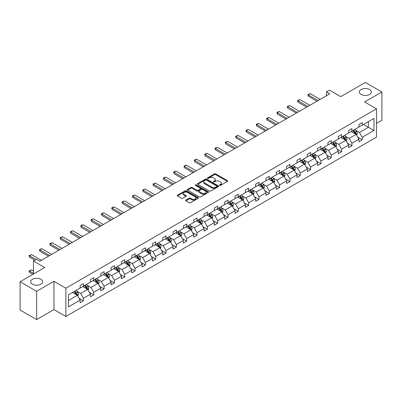 <?xml version="1.0" encoding="UTF-8"?>
<svg xmlns="http://www.w3.org/2000/svg" width="402" height="402" viewBox="0 0 402 402"><rect width="100%" height="100%" fill="white"/><g stroke="black" fill="none" stroke-linecap="round" stroke-linejoin="round"><path stroke-width="0.6" d="M40.883 279.305A5.99 3.457 0 0 0 34.356 278.551A5.99 3.457 0 0 0 30.658 281.747A5.99 3.457 0 0 0 32.411 284.194A5.99 3.457 0 0 0 38.939 284.943A5.99 3.457 0 0 0 42.637 281.747A5.99 3.457 0 0 0 40.883 279.305M369.589 89.525A5.99 3.457 0 0 0 363.061 88.777A5.99 3.457 0 0 0 359.363 91.973A5.99 3.457 0 0 0 361.117 94.42A5.99 3.457 0 0 0 367.644 95.168A5.99 3.457 0 0 0 371.342 91.973A5.99 3.457 0 0 0 369.589 89.525M219.618 185.382A0.643 0.372 0 0 0 220.527 185.382L227.431 181.397A0.92 0.533 0 0 0 227.698 181.021A0.92 0.533 0 0 0 227.431 180.644L215.738 173.895A0.92 0.533 0 0 0 214.437 173.895L207.532 177.88A0.643 0.372 0 0 0 207.347 178.141A0.643 0.372 0 0 0 207.532 178.403A0.643 0.372 0 0 0 208.442 178.403L209.336 177.89A2.94 1.698 0 0 1 213.497 177.89L214.467 178.453A2.94 1.698 0 0 1 215.331 179.649A2.94 1.698 0 0 1 214.467 180.85L213.578 181.367A0.643 0.372 0 0 0 213.387 181.629A0.643 0.372 0 0 0 213.578 181.895A0.643 0.372 0 0 0 214.487 181.895L215.377 181.377A2.94 1.698 0 0 1 219.537 181.377L220.512 181.94A2.94 1.698 0 0 1 221.371 183.141A2.94 1.698 0 0 1 220.512 184.342L219.618 184.855A0.643 0.372 0 0 0 219.432 185.116A0.643 0.372 0 0 0 219.618 185.382L219.618 184.855M376.503 123.369L381.9 120.253L381.9 91.973L365.353 82.42L340.73 96.636L329.479 90.138L326.464 91.877L326.464 95.696M36.647 319.58L53.958 309.59L53.958 281.31L36.647 291.304L36.647 319.58L20.1 310.027L20.1 281.747L44.722 267.531L33.472 261.034L33.472 274.028M36.647 291.304L20.1 281.747M185.915 200.075A0.92 0.533 0 0 0 185.644 200.452A0.92 0.533 0 0 0 185.915 200.824L189.196 202.719A0.92 0.533 0 0 0 190.493 202.719L198.161 198.292A0.92 0.533 0 0 0 198.432 197.92A0.92 0.533 0 0 0 198.161 197.543L186.468 190.794A0.92 0.533 0 0 0 185.166 190.794L177.503 195.216A0.92 0.533 0 0 0 177.232 195.593A0.92 0.533 0 0 0 177.503 195.97L181.463 198.256A0.92 0.533 0 0 0 182.764 198.256L186.046 196.362A0.92 0.533 0 0 0 186.312 195.985A0.92 0.533 0 0 0 186.046 195.613L184.081 194.478A2.457 1.417 0 0 1 183.357 193.473A2.457 1.417 0 0 1 184.875 192.161A2.457 1.417 0 0 1 187.553 192.473L195.256 196.915A2.457 1.417 0 0 1 195.975 197.92A2.457 1.417 0 0 1 194.457 199.231A2.457 1.417 0 0 1 191.779 198.925L190.493 198.181A0.92 0.533 0 0 0 189.196 198.181L185.915 200.075L185.915 200.824L189.196 198.945L189.196 198.181M33.472 261.034L36.481 259.295L39.793 261.21L329.776 93.787L326.464 91.877M53.958 281.31L65.873 288.189L376.503 108.847L376.503 137.122L65.873 316.464L65.873 288.189M381.9 91.973L364.589 101.967L376.503 108.847M209.402 191.056A0.92 0.533 0 0 0 210.703 191.056L218.366 186.628A0.92 0.533 0 0 0 218.638 186.252A0.92 0.533 0 0 0 218.366 185.88L206.673 179.126A0.92 0.533 0 0 0 205.372 179.126L197.709 183.553A0.92 0.533 0 0 0 197.437 183.925A0.92 0.533 0 0 0 197.709 184.302L209.402 191.056M195.724 185.518A0.643 0.372 0 0 1 196.377 185.608L208.251 192.468L200.598 196.89A0.92 0.533 0 0 1 199.297 196.89L187.603 190.136L190.885 188.257L190.885 187.493L187.603 189.387A0.92 0.533 0 0 0 187.337 189.759A0.92 0.533 0 0 0 187.603 190.136L187.603 189.387M190.885 188.257A0.92 0.533 0 0 1 192.186 188.257L192.186 187.493A0.92 0.533 0 0 0 190.885 187.493M192.186 187.493L196.925 190.231A0.92 0.533 0 0 0 198.226 190.231L200.402 188.97A0.92 0.533 0 0 0 200.673 188.598A0.92 0.533 0 0 0 200.402 188.221L195.467 185.372A0.643 0.372 0 0 1 195.277 185.111A0.643 0.372 0 0 1 195.673 184.764A0.643 0.372 0 0 1 196.377 184.845L208.266 191.709A0.92 0.533 0 0 1 208.532 192.086A0.92 0.533 0 0 1 208.266 192.463L208.266 191.709M68.42 294.817L80.134 288.053L80.134 285.495L83.445 283.581L83.445 286.144L90.46 282.093L90.46 279.531L93.772 277.621L93.772 280.184L100.786 276.129L100.786 273.571L104.098 271.662L104.098 274.219L111.113 270.169L111.113 267.606L114.424 265.697L114.424 268.26L121.439 264.209L121.439 261.647L124.746 259.737L124.746 262.295L131.766 258.245L131.766 255.687L135.072 253.773L135.072 256.335L142.092 252.285L142.092 249.722L145.398 247.813L145.398 250.376L152.418 246.32L152.418 243.763L155.725 241.853L155.725 244.411L162.74 240.361L162.74 237.803L166.051 235.889L166.051 238.451L173.066 234.401L173.066 231.838L176.377 229.929L176.377 232.487L183.392 228.436L183.392 225.879L186.704 223.969L186.704 226.527L193.719 222.477L193.719 219.914L197.03 218.005L197.03 220.567L204.045 216.517L204.045 213.954L207.357 212.045L207.357 214.603L214.372 210.553L214.372 207.995L217.678 206.08L217.678 208.643L224.698 204.593L224.698 202.03L228.004 200.121L228.004 202.683L235.024 198.628L235.024 196.07L238.331 194.161L238.331 196.719L245.346 192.669L245.346 190.111L248.657 188.196L248.657 190.759L255.672 186.709L255.672 184.146L258.983 182.237L258.983 184.794L265.998 180.744L265.998 178.186L269.31 176.277L269.31 178.835L276.325 174.785L276.325 172.222L279.636 170.312L279.636 172.875L286.651 168.825L286.651 166.262L289.963 164.353L289.963 166.91L296.977 162.86L296.977 160.303L300.289 158.388L300.289 160.951L307.304 156.901L307.304 154.338L310.61 152.428L310.61 154.991L317.63 150.936L317.63 148.378L320.937 146.469L320.937 149.026L327.957 144.976L327.957 142.419L331.263 140.504L331.263 143.067L338.278 139.017L338.278 136.454L341.589 134.544L341.589 137.102L348.604 133.052L348.604 130.494L351.916 128.585L351.916 131.142L358.931 127.092L358.931 124.53L362.242 122.62L362.242 125.183L373.955 118.419L373.955 130.494L362.242 137.258L362.242 139.816L358.931 141.73L358.931 139.167L351.916 143.218L351.916 145.78L348.604 147.69L348.604 145.132L341.589 149.182L341.589 151.74L338.278 153.649L338.278 151.092L331.263 155.142L331.263 157.705L327.957 159.614L327.957 157.051L320.937 161.101L320.937 163.664L317.63 165.574L317.63 163.016L310.61 167.066L310.61 169.624L307.304 171.538L307.304 168.976L300.289 173.026L300.289 175.589L296.977 177.498L296.977 174.935L289.963 178.99L289.963 181.548L286.651 183.458L286.651 180.9L279.636 184.95L279.636 187.508L276.325 189.422L276.325 186.86L269.31 190.91L269.31 193.473L265.998 195.382L265.998 192.824L258.983 196.874L258.983 199.432L255.672 201.342L255.672 198.784L248.657 202.834L248.657 205.397L245.346 207.306L245.346 204.744L238.331 208.794L238.331 211.357L235.024 213.266L235.024 210.708L228.004 214.758L228.004 217.316L224.698 219.231L224.698 216.668L217.678 220.718L217.678 223.281L214.372 225.19L214.372 222.628L207.357 226.683L207.357 229.24L204.045 231.15L204.045 228.592L197.03 232.642L197.03 235.2L193.719 237.115L193.719 234.552L186.704 238.602L186.704 241.165L183.392 243.074L183.392 240.517L176.377 244.567L176.377 247.124L173.066 249.034L173.066 246.476L166.051 250.526L166.051 253.089L162.74 254.999L162.74 252.436L155.725 256.486L155.725 259.049L152.418 260.958L152.418 258.401L145.398 262.451L145.398 265.008L142.092 266.923L142.092 264.36L135.072 268.41L135.072 270.973L131.766 272.883L131.766 270.32L124.746 274.375L124.746 276.933L121.439 278.842L121.439 276.285L114.424 280.335L114.424 282.892L111.113 284.807L111.113 282.244L104.098 286.294L104.098 288.857L100.786 290.767L100.786 288.209L93.772 292.259L93.772 294.817L90.46 296.726L90.46 294.169L83.445 298.219L83.445 300.781L80.134 302.691L80.134 300.128L68.42 306.892L68.42 294.817M82.782 286.525L87.681 289.355L80.666 293.405L76.832 291.194M80.666 293.405L83.445 298.219M87.681 289.355L90.46 294.169M80.134 287.44L80.666 287.747L83.445 286.144M93.108 280.566L98.008 283.39L90.993 287.44L87.159 285.229M90.993 287.44L93.772 292.259M98.008 283.39L100.786 288.209M90.46 281.48L90.993 281.787L93.772 280.184M103.435 274.601L108.334 277.43L101.314 281.48L97.485 279.269M101.314 281.48L104.098 286.294M108.334 277.43L111.113 282.244M100.786 275.521L101.314 275.827L104.098 274.219M113.761 268.642L118.66 271.471L111.64 275.521L107.811 273.31M111.64 275.521L114.424 280.335M118.66 271.471L121.439 276.285M111.113 269.556L111.64 269.863L114.424 268.26M124.087 262.677L128.982 265.506L121.967 269.556L118.138 267.345M121.967 269.556L124.746 274.375M128.982 265.506L131.766 270.32M121.439 263.596L121.967 263.903L124.746 262.295M134.414 256.717L139.308 259.546L132.293 263.596L128.464 261.385M132.293 263.596L135.072 268.41M139.308 259.546L142.092 264.36M131.766 257.637L132.293 257.938L135.072 256.335M144.735 250.758L149.634 253.582L142.62 257.637L138.79 255.421M142.62 257.637L145.398 262.451M149.634 253.582L152.418 258.401M142.092 251.672L142.62 251.979L145.398 250.376M155.061 244.793L159.961 247.622L152.946 251.672L149.112 249.461M152.946 251.672L155.725 256.486M159.961 247.622L162.74 252.436M152.418 245.712L152.946 246.019L155.725 244.411M165.388 238.833L170.287 241.662L163.272 245.712L159.438 243.501M163.272 245.712L166.051 250.526M170.287 241.662L173.066 246.476M162.74 239.748L163.272 240.054L166.051 238.451M175.714 232.874L180.614 235.698L173.599 239.748L169.765 237.537M173.599 239.748L176.377 244.567M180.614 235.698L183.392 240.517M173.066 233.788L173.599 234.095L176.377 232.487M186.041 226.909L190.94 229.738L183.925 233.788L180.091 231.577M183.925 233.788L186.704 238.602M190.94 229.738L193.719 234.552M183.392 227.828L183.925 228.135L186.704 226.527M196.367 220.949L201.266 223.778L194.246 227.828L190.417 225.617M194.246 227.828L197.03 232.642M201.266 223.778L204.045 228.592M193.719 221.864L194.246 222.17L197.03 220.567M206.693 214.985L211.593 217.814L204.573 221.864L200.744 219.653M204.573 221.864L207.357 226.683M211.593 217.814L214.372 222.628M204.045 215.904L204.573 216.211L207.357 214.603M217.02 209.025L221.914 211.854L214.899 215.904L211.07 213.693M214.899 215.904L217.678 220.718M221.914 211.854L224.698 216.668M214.372 209.944L214.899 210.246L217.678 208.643M227.346 203.065L232.24 205.889L225.226 209.944L221.396 207.728M225.226 209.944L228.004 214.758M232.24 205.889L235.024 210.708M224.698 203.98L225.226 204.286L228.004 202.683M237.667 197.101L242.567 199.93L235.552 203.98L231.723 201.769M235.552 203.98L238.331 208.794M242.567 199.93L245.346 204.744M235.024 198.02L235.552 198.327L238.331 196.719M247.994 191.141L252.893 193.97L245.878 198.02L242.044 195.809M245.878 198.02L248.657 202.834M252.893 193.97L255.672 198.784M245.346 192.055L245.878 192.362L248.657 190.759M258.32 185.181L263.22 188.005L256.205 192.055L252.371 189.844M256.205 192.055L258.983 196.874M263.22 188.005L265.998 192.824M255.672 186.096L256.205 186.402L258.983 184.794M268.647 179.217L273.546 182.046L266.531 186.096L262.697 183.885M266.531 186.096L269.31 190.91M273.546 182.046L276.325 186.86M265.998 180.136L266.531 180.443L269.31 178.835M278.973 173.257L283.872 176.086L276.852 180.136L273.023 177.925M276.852 180.136L279.636 184.95M283.872 176.086L286.651 180.9M276.325 174.172L276.852 174.478L279.636 172.875M289.299 167.292L294.199 170.121L287.179 174.172L283.35 171.961M287.179 174.172L289.963 178.99M294.199 170.121L296.977 174.935M286.651 168.212L287.179 168.518L289.963 166.91M299.626 161.333L304.525 164.162L297.505 168.212L293.676 166.001M297.505 168.212L300.289 173.026M304.525 164.162L307.304 168.976M296.977 162.252L297.505 162.554L300.289 160.951M309.952 155.373L314.846 158.197L307.832 162.252L304.002 160.036M307.832 162.252L310.61 167.066M314.846 158.197L317.63 163.016M307.304 156.288L307.832 156.594L310.61 154.991M320.278 149.408L325.173 152.237L318.158 156.288L314.329 154.077M318.158 156.288L320.937 161.101M325.173 152.237L327.957 157.051M317.63 150.328L318.158 150.634L320.937 149.026M330.6 143.449L335.499 146.278L328.484 150.328L324.655 148.117M328.484 150.328L331.263 155.142M335.499 146.278L338.278 151.092M327.957 144.363L328.484 144.67L331.263 143.067M340.926 137.489L345.826 140.313L338.811 144.363L334.977 142.152M338.811 144.363L341.589 149.182M345.826 140.313L348.604 145.132M338.278 138.404L338.811 138.71L341.589 137.102M351.253 131.524L356.152 134.353L349.137 138.404L345.303 136.193M349.137 138.404L351.916 143.218M356.152 134.353L358.931 139.167M348.604 132.444L349.137 132.745L351.916 131.142M363.498 124.454L368.398 127.283L359.463 132.444L355.629 130.228M359.463 132.444L362.242 137.258M373.955 130.494L368.398 127.283L368.398 121.625L373.955 118.419M53.958 309.59L65.873 316.464M358.931 126.479L359.463 126.786L362.242 125.183M68.42 300.475L77.355 295.314L72.455 292.485M77.355 295.314L80.134 300.128M357.84 137.278L362.242 139.816M347.514 143.238L351.916 145.78M337.188 149.197L341.589 151.74M326.861 155.162L331.263 157.705M316.535 161.122L320.937 163.664M306.208 167.086L310.61 169.624M295.887 173.046L300.289 175.589M285.561 179.006L289.963 181.548M275.234 184.97L279.636 187.508M264.908 190.93L269.31 193.473M254.582 196.89L258.983 199.432M244.255 202.854L248.657 205.397M233.929 208.814L238.331 211.357M223.602 214.779L228.004 217.316M213.276 220.738L217.678 223.281M202.955 226.698L207.357 229.24M192.628 232.663L197.03 235.2M182.302 238.622L186.704 241.165M171.976 244.587L176.377 247.124M161.649 250.546L166.051 253.089M151.323 256.506L155.725 259.049M140.996 262.471L145.398 265.008M130.67 268.43L135.072 270.973M120.349 274.39L124.746 276.933M110.022 280.355L114.424 282.892M99.696 286.314L104.098 288.857M89.37 292.279L93.772 294.817M79.043 298.239L83.445 300.781M219.874 185.473L220.512 185.106A2.94 1.698 0 0 0 221.371 183.905L221.371 183.141M215.331 179.649L215.331 180.418A2.94 1.698 0 0 1 214.467 181.614L213.834 181.985M227.416 181.402L215.738 174.659A0.92 0.533 0 0 0 214.437 174.659L207.789 178.493M218.366 185.88L218.366 186.628L206.673 179.89A0.92 0.533 0 0 0 205.372 179.89L197.719 184.312M216.743 186.518A0.643 0.372 0 0 0 216.929 186.252A0.643 0.372 0 0 0 216.743 185.99L206.477 180.066A0.643 0.372 0 0 0 205.568 180.066L204.628 180.609A2.94 1.698 0 0 0 203.764 181.81A2.94 1.698 0 0 0 204.628 183.01L211.643 187.061A2.94 1.698 0 0 0 215.804 187.061L216.743 186.518L216.743 187.282A0.643 0.372 0 0 0 216.929 187.015L216.929 186.252M203.764 181.81L203.764 182.573A2.94 1.698 0 0 0 204.628 183.774L204.628 183.01M216.743 187.282L215.804 187.824A2.94 1.698 0 0 1 211.643 187.824L204.628 183.774M192.186 188.257L196.925 190.995A0.92 0.533 0 0 0 198.226 190.995L200.402 189.739A0.92 0.533 0 0 0 200.673 189.362L200.673 188.598M201.849 193.071A2.457 1.417 0 0 0 204.528 193.377A2.457 1.417 0 0 0 206.045 192.066A2.457 1.417 0 0 0 205.327 191.066L202.613 189.498A0.92 0.533 0 0 0 201.312 189.498L199.136 190.754A0.92 0.533 0 0 0 198.869 191.131A0.92 0.533 0 0 0 199.136 191.503L201.849 193.071L201.849 193.834A2.457 1.417 0 0 0 204.528 194.141A2.457 1.417 0 0 0 206.045 192.829L206.045 192.066M198.869 191.131L198.869 191.895A0.92 0.533 0 0 0 199.136 192.267L199.136 191.503M201.849 193.834L199.136 192.267M195.975 197.92L195.975 198.683A2.457 1.417 0 0 1 194.457 199.995A2.457 1.417 0 0 1 191.779 199.688L190.493 198.945A0.92 0.533 0 0 0 189.196 198.945M183.357 193.473L183.357 194.236A2.457 1.417 0 0 0 184.081 195.241L184.081 194.478M186.031 196.367L184.081 195.241M198.151 198.302L186.468 191.558A0.92 0.533 0 0 0 185.166 191.558L177.513 195.975L177.503 195.216M356.654 135.223L357.262 133.464A2.482 1.432 -120 0 0 356.473 131.353L354.986 129.369M352.323 132.142L351.675 131.283M355.785 134.142L355.926 133.575A2.482 1.432 -120 0 0 355.212 132.082L353.73 130.097M353.107 130.454L354.74 132.64A1.261 0.729 60 0 1 354.971 133.022L355.926 133.575M352.936 130.555L354.418 132.539A2.482 1.432 60 0 1 355.036 133.71M318.158 100.495L308.284 94.792L308.284 96.168L307.917 94.581L310.269 93.646L320.143 99.349M316.967 101.183L308.284 96.168M310.269 93.646L308.284 94.792L307.917 94.581M346.328 141.187L346.936 139.429A2.482 1.432 -120 0 0 346.147 137.313L344.66 135.333M341.996 138.102L341.348 137.243M345.459 140.102L345.599 139.534A2.482 1.432 -120 0 0 344.891 138.042L343.403 136.057M342.78 136.419L344.419 138.6A1.261 0.729 60 0 1 344.645 138.981L345.599 139.534M342.61 136.514L344.092 138.499A2.482 1.432 60 0 1 344.71 139.67M336.002 147.147L336.61 145.388A2.482 1.432 -120 0 0 335.821 143.278L334.333 141.293M331.67 144.062L331.027 143.202M335.132 146.067L335.273 145.494A2.482 1.432 -120 0 0 334.564 144.001L333.077 142.022M332.454 142.378L334.092 144.559A1.261 0.729 60 0 1 334.318 144.946L335.273 145.494M332.283 142.479L333.771 144.464A2.482 1.432 60 0 1 334.389 145.635M307.832 106.455L297.957 100.756L297.957 102.128L297.591 100.545L299.942 99.606L309.816 105.309M306.641 107.143L297.957 102.128M299.942 99.606L297.957 100.756L297.591 100.545M297.505 112.419L287.631 106.716L287.631 108.093L287.269 106.505L289.616 105.57L299.49 111.269M296.314 113.108L287.631 108.093M289.616 105.57L287.631 106.716L287.269 106.505M325.675 153.107L326.288 151.353A2.482 1.432 -120 0 0 325.494 149.237L324.007 147.253M321.344 150.026L320.701 149.167M324.806 152.026L324.947 151.459A2.482 1.432 -120 0 0 324.238 149.966L322.751 147.981M322.128 148.338L323.766 150.524A1.261 0.729 60 0 1 323.992 150.906L324.947 151.459M321.957 148.438L323.444 150.423A2.482 1.432 60 0 1 324.062 151.594M287.179 118.379L277.305 112.676L277.305 114.052L276.943 112.47L277.933 111.892L279.289 111.53L289.169 117.233M285.988 119.067L277.305 114.052M279.289 111.53L277.305 112.676L276.943 112.47M315.354 159.071L315.962 157.313A2.482 1.432 -120 0 0 315.168 155.202L313.681 153.217M311.017 155.986L310.374 155.127M314.485 157.986L314.62 157.418A2.482 1.432 -120 0 0 313.912 155.926L312.424 153.941M311.801 154.303L313.439 156.484A1.261 0.729 60 0 1 313.671 156.87L314.62 157.418M311.63 154.403L313.118 156.383A2.482 1.432 60 0 1 313.736 157.554M276.852 124.339L266.978 118.64L266.978 120.017L266.616 118.429L267.606 117.856L268.963 117.495L278.842 123.193M275.661 125.027L266.978 120.017M268.963 117.495L266.978 118.64L266.616 118.429M305.028 165.031L305.636 163.272A2.482 1.432 -120 0 0 304.842 161.162L303.359 159.177M300.691 161.951L300.048 161.086M304.158 163.951L304.294 163.378A2.482 1.432 -120 0 0 303.585 161.885L302.098 159.906M301.48 160.262L303.113 162.448A1.261 0.729 60 0 1 303.344 162.83L304.294 163.378M301.304 160.363L302.791 162.348A2.482 1.432 60 0 1 303.409 163.519M266.531 130.303L256.652 124.6L256.652 125.977L256.29 124.389L257.28 123.816L258.637 123.454L268.516 129.158M265.335 130.992L256.652 125.977M258.637 123.454L256.652 124.6L256.29 124.389M294.701 170.996L295.309 169.237A2.482 1.432 -120 0 0 294.515 167.121L293.033 165.142M290.365 167.91L289.721 167.051M293.832 169.91L293.968 169.342A2.482 1.432 -120 0 0 293.259 167.85L291.772 165.865M291.154 166.222L292.787 168.408A1.261 0.729 60 0 1 293.018 168.79L293.968 169.342M290.978 166.322L292.465 168.307A2.482 1.432 60 0 1 293.083 169.478M256.205 136.263L246.325 130.56L246.325 131.936L245.964 130.354L248.315 129.414L258.19 135.117M255.014 136.951L246.325 131.936M248.315 129.414L246.325 130.56L245.964 130.354M284.375 176.955L284.983 175.197A2.482 1.432 -120 0 0 284.189 173.086L282.707 171.101M280.038 173.87L279.395 173.011M283.505 175.87L283.646 175.302A2.482 1.432 -120 0 0 282.933 173.81L281.445 171.825M280.827 172.187L282.46 174.367A1.261 0.729 60 0 1 282.691 174.754L283.646 175.302M280.651 172.287L282.139 174.267A2.482 1.432 60 0 1 282.757 175.443M245.878 142.228L236.004 136.524L236.004 137.901L235.637 136.313L237.989 135.379L247.863 141.077M244.687 142.911L236.004 137.901M237.989 135.379L236.004 136.524L235.637 136.313M274.048 182.915L274.656 181.156A2.482 1.432 -120 0 0 273.868 179.046L272.38 177.061M269.712 179.835L269.069 178.975M273.179 181.835L273.32 181.267A2.482 1.432 -120 0 0 272.606 179.774L271.124 177.79M270.501 178.146L272.134 180.332A1.261 0.729 60 0 1 272.365 180.714L273.32 181.267M270.33 178.247L271.812 180.232A2.482 1.432 60 0 1 272.43 181.402M235.552 148.187L225.678 142.484L225.678 143.861L225.311 142.273L227.663 141.338L237.537 147.042M234.361 148.876L225.678 143.861M227.663 141.338L225.678 142.484L225.311 142.273M263.722 188.88L264.33 187.121A2.482 1.432 -120 0 0 263.541 185.005L262.054 183.026M259.39 185.794L258.742 184.935M262.853 187.794L262.993 187.226A2.482 1.432 -120 0 0 262.28 185.734L260.797 183.749M260.174 184.111L261.808 186.292A1.261 0.729 60 0 1 262.039 186.674L262.993 187.226M260.004 184.206L261.486 186.191A2.482 1.432 60 0 1 262.104 187.362M253.396 194.839L254.004 193.081A2.482 1.432 -120 0 0 253.215 190.97L251.727 188.985M249.064 191.759L248.416 190.895M252.526 193.759L252.667 193.186A2.482 1.432 -120 0 0 251.959 191.694L250.471 189.714M249.848 190.071L251.486 192.251A1.261 0.729 60 0 1 251.712 192.638L252.667 193.186M249.677 190.171L251.16 192.156A2.482 1.432 60 0 1 251.778 193.327M243.069 200.799L243.677 199.045A2.482 1.432 -120 0 0 242.888 196.93L241.401 194.945M238.738 197.719L238.095 196.859M242.2 199.719L242.341 199.151A2.482 1.432 -120 0 0 241.632 197.658L240.145 195.673M239.522 196.03L241.16 198.216A1.261 0.729 60 0 1 241.386 198.598L242.341 199.151M239.351 196.131L240.838 198.116A2.482 1.432 60 0 1 241.456 199.286M232.743 206.764L233.356 205.005A2.482 1.432 -120 0 0 232.562 202.894L231.075 200.91M228.411 203.678L227.768 202.819M231.874 205.678L232.014 205.11A2.482 1.432 -120 0 0 231.306 203.618L229.818 201.633M229.195 201.995L230.833 204.176A1.261 0.729 60 0 1 231.065 204.563L232.014 205.11M229.024 202.095L230.512 204.075A2.482 1.432 60 0 1 231.13 205.246M222.422 212.723L223.03 210.965A2.482 1.432 -120 0 0 222.236 208.854L220.748 206.869M218.085 209.643L217.442 208.779M221.552 211.643L221.688 211.07A2.482 1.432 -120 0 0 220.979 209.578L219.492 207.598M218.869 207.955L220.507 210.14A1.261 0.729 60 0 1 220.738 210.522L221.688 211.07M218.698 208.055L220.185 210.04A2.482 1.432 60 0 1 220.804 211.211M212.095 218.688L212.703 216.929A2.482 1.432 -120 0 0 211.909 214.814L210.427 212.834M207.759 215.603L207.115 214.743M211.226 217.603L211.362 217.035A2.482 1.432 -120 0 0 210.653 215.542L209.166 213.557M208.548 213.914L210.181 216.1A1.261 0.729 60 0 1 210.412 216.482L211.362 217.035M208.372 214.015L209.859 216A2.482 1.432 60 0 1 210.477 217.17M201.769 224.648L202.377 222.889A2.482 1.432 -120 0 0 201.583 220.778L200.101 218.794M197.432 221.562L196.789 220.703M200.899 223.562L201.035 222.994A2.482 1.432 -120 0 0 200.327 221.502L198.839 219.517M198.221 219.879L199.854 222.06A1.261 0.729 60 0 1 200.085 222.447L201.035 222.994M198.045 219.979L199.533 221.964A2.482 1.432 60 0 1 200.151 223.135M191.442 230.607L192.05 228.849A2.482 1.432 -120 0 0 191.262 226.738L189.774 224.753M187.106 227.527L186.463 226.668M190.573 229.527L190.714 228.959A2.482 1.432 -120 0 0 190 227.467L188.513 225.482M187.895 225.839L189.528 228.024A1.261 0.729 60 0 1 189.759 228.406L190.714 228.959M187.719 225.939L189.206 227.924A2.482 1.432 60 0 1 189.824 229.095M181.116 236.572L181.724 234.813A2.482 1.432 -120 0 0 180.935 232.703L179.448 230.718M176.785 233.487L176.136 232.627M180.247 235.487L180.387 234.919A2.482 1.432 -120 0 0 179.674 233.426L178.192 231.441M177.568 231.803L179.202 233.984A1.261 0.729 60 0 1 179.433 234.366L180.387 234.919M177.398 231.899L178.88 233.884A2.482 1.432 60 0 1 179.498 235.054M170.79 242.532L171.398 240.773A2.482 1.432 -120 0 0 170.609 238.662L169.121 236.677M166.458 239.451L165.81 238.587M169.92 241.451L170.061 240.878A2.482 1.432 -120 0 0 169.348 239.386L167.865 237.406M167.242 237.763L168.88 239.944A1.261 0.729 60 0 1 169.106 240.331L170.061 240.878M167.071 237.863L168.554 239.848A2.482 1.432 60 0 1 169.172 241.019M225.226 154.147L215.351 148.449L215.351 149.82L214.985 148.237L217.336 147.298L227.21 153.001M224.035 154.835L215.351 149.82M217.336 147.298L215.351 148.449L214.985 148.237M214.899 160.112L205.025 154.408L205.025 155.785L204.658 154.197L207.01 153.262L216.884 158.961M213.708 160.8L205.025 155.785M207.01 153.262L205.025 154.408L204.658 154.197M204.573 166.071L194.699 160.368L194.699 161.745L194.337 160.162L195.327 159.584L196.684 159.222L206.558 164.926M203.382 166.76L194.699 161.745M196.684 159.222L194.699 160.368L194.337 160.162M194.246 172.031L184.372 166.333L184.372 167.709L184.01 166.121L185 165.549L186.357 165.187L196.236 170.885M193.055 172.719L184.372 167.709M186.357 165.187L184.372 166.333L184.01 166.121M183.925 177.996L174.046 172.292L174.046 173.669L173.684 172.081L174.674 171.508L176.031 171.146L185.91 176.85M182.729 178.684L174.046 173.669M176.031 171.146L174.046 172.292L173.684 172.081M173.599 183.955L163.72 178.252L163.72 179.629L163.358 178.046L164.348 177.473L165.709 177.106L175.584 182.809M172.408 184.644L163.72 179.629M165.709 177.106L163.72 178.252L163.358 178.046M163.272 189.92L153.393 184.216L153.393 185.593L153.031 184.005L155.383 183.071L165.257 188.769M162.081 190.603L153.393 185.593M155.383 183.071L153.393 184.216L153.031 184.005M152.946 195.88L143.072 190.176L143.072 191.553L142.705 189.965L145.057 189.03L154.931 194.734M151.755 196.568L143.072 191.553M145.057 189.03L143.072 190.176L142.705 189.965M142.62 201.839L132.745 196.141L132.745 197.513L132.379 195.93L134.73 194.99L144.604 200.693M141.429 202.528L132.745 197.513M134.73 194.99L132.745 196.141L132.379 195.93M132.293 207.804L122.419 202.1L122.419 203.477L122.052 201.889L124.404 200.955L134.278 206.658M131.102 208.492L122.419 203.477M124.404 200.955L122.419 202.1L122.052 201.889M160.463 248.491L161.071 246.738A2.482 1.432 -120 0 0 160.282 244.622L158.795 242.637M156.132 245.411L155.489 244.552M159.594 247.411L159.735 246.843A2.482 1.432 -120 0 0 159.026 245.351L157.539 243.366M156.916 243.723L158.554 245.908A1.261 0.729 60 0 1 158.78 246.29L159.735 246.843M156.745 243.823L158.232 245.808A2.482 1.432 60 0 1 158.85 246.979M121.967 213.763L112.093 208.06L112.093 209.437L111.726 207.854L112.721 207.276L114.078 206.914L123.952 212.618M120.776 214.452L112.093 209.437M114.078 206.914L112.093 208.06L111.726 207.854M150.137 254.456L150.745 252.697A2.482 1.432 -120 0 0 149.956 250.587L148.469 248.602M145.805 251.371L145.162 250.511M149.268 253.371L149.408 252.803A2.482 1.432 -120 0 0 148.7 251.31L147.212 249.325M146.589 249.687L148.227 251.868A1.261 0.729 60 0 1 148.454 252.255L149.408 252.803M146.418 249.788L147.906 251.768A2.482 1.432 60 0 1 148.524 252.943M111.64 219.723L101.766 214.025L101.766 215.402L101.404 213.814L102.394 213.241L103.751 212.879L113.625 218.577M110.45 220.412L101.766 215.402M103.751 212.879L101.766 214.025L101.404 213.814M139.811 260.416L140.424 258.657A2.482 1.432 -120 0 0 139.63 256.546L138.142 254.561M135.479 257.335L134.836 256.471M138.941 259.335L139.082 258.762A2.482 1.432 -120 0 0 138.373 257.275L136.886 255.29M136.263 255.647L137.901 257.833A1.261 0.729 60 0 1 138.132 258.215L139.082 258.762M136.092 255.747L137.579 257.732A2.482 1.432 60 0 1 138.198 258.903M101.314 225.688L91.44 219.984L91.44 221.361L91.078 219.773L92.068 219.201L93.425 218.839L103.304 224.542M100.123 226.376L91.44 221.361M93.425 218.839L91.44 219.984L91.078 219.773M129.489 266.38L130.097 264.622A2.482 1.432 -120 0 0 129.303 262.506L127.816 260.526M125.153 263.295L124.509 262.436M128.62 265.295L128.756 264.727A2.482 1.432 -120 0 0 128.047 263.235L126.56 261.25M125.942 261.612L127.575 263.792A1.261 0.729 60 0 1 127.806 264.174L128.756 264.727M125.766 261.707L127.253 263.692A2.482 1.432 60 0 1 127.871 264.863M90.993 231.647L81.114 225.949L81.114 227.321L80.752 225.738L81.742 225.165L83.098 224.798L92.978 230.502M89.797 232.336L81.114 227.321M83.098 224.798L81.114 225.949L80.752 225.738M119.163 272.34L119.771 270.581A2.482 1.432 -120 0 0 118.977 268.471L117.495 266.486M114.826 269.255L114.183 268.395M118.294 271.26L118.429 270.687A2.482 1.432 -120 0 0 117.721 269.194L116.233 267.209M115.615 267.571L117.248 269.752A1.261 0.729 60 0 1 117.479 270.139L118.429 270.687M115.439 267.672L116.927 269.657A2.482 1.432 60 0 1 117.545 270.827M80.666 237.612L70.787 231.909L70.787 233.286L70.425 231.698L72.777 230.763L82.651 236.461M79.475 238.296L70.787 233.286M72.777 230.763L70.787 231.909L70.425 231.698M108.836 278.3L109.444 276.546A2.482 1.432 -120 0 0 108.651 274.43L107.168 272.445M104.5 275.219L103.857 274.36M107.967 277.219L108.103 276.651A2.482 1.432 -120 0 0 107.394 275.159L105.907 273.174M105.289 273.531L106.922 275.717A1.261 0.729 60 0 1 107.153 276.099L108.103 276.651M105.113 273.631L106.6 275.616A2.482 1.432 60 0 1 107.218 276.787M70.34 243.572L60.461 237.868L60.461 239.245L60.099 237.657L62.451 236.723L72.325 242.426M69.149 244.26L60.461 239.245M62.451 236.723L60.461 237.868L60.099 237.657M98.51 284.264L99.118 282.505A2.482 1.432 -120 0 0 98.329 280.395L96.842 278.41M94.174 281.179L93.53 280.32M97.641 283.179L97.781 282.611A2.482 1.432 -120 0 0 97.068 281.119L95.586 279.134M94.962 279.496L96.596 281.676A1.261 0.729 60 0 1 96.827 282.063L97.781 282.611M94.787 279.591L96.274 281.576A2.482 1.432 60 0 1 96.892 282.747M60.014 249.531L50.139 243.833L50.139 245.205L49.773 243.622L52.124 242.682L61.998 248.386M58.823 250.22L50.139 245.205M52.124 242.682L50.139 243.833L49.773 243.622M88.184 290.224L88.792 288.465A2.482 1.432 -120 0 0 88.003 286.355L86.515 284.37M83.852 287.144L83.204 286.279M87.314 289.144L87.455 288.571A2.482 1.432 -120 0 0 86.742 287.078L85.259 285.098M84.636 285.455L86.269 287.636A1.261 0.729 60 0 1 86.5 288.023L87.455 288.571M84.465 285.556L85.948 287.541A2.482 1.432 60 0 1 86.566 288.711M49.687 255.496L39.813 249.793L39.813 251.17L39.446 249.582L41.798 248.647L51.672 254.35M48.496 256.185L39.813 251.17M41.798 248.647L39.813 249.793L39.446 249.582M77.857 296.184L78.465 294.43A2.482 1.432 -120 0 0 77.676 292.314L76.189 290.329M73.526 293.103L72.878 292.244M76.988 295.103L77.129 294.535A2.482 1.432 -120 0 0 76.42 293.043L74.933 291.058M74.31 291.415L75.948 293.601A1.261 0.729 60 0 1 76.174 293.983L77.129 294.535M74.139 291.515L75.621 293.5A2.482 1.432 60 0 1 76.239 294.671M33.472 271.048L31.472 269.893L29.487 271.038L33.472 273.34M29.487 272.415L29.12 271.059L29.487 271.038L29.487 272.415L32.874 274.375M29.12 270.832L31.472 269.893M36.054 259.546L29.487 255.752L29.487 257.129L29.12 255.546L31.472 254.607L41.346 260.31M34.858 260.235L29.487 257.129M31.472 254.607L29.487 255.752L29.12 255.546M220.512 185.106L220.512 184.342M213.578 181.895L213.578 181.367M214.467 181.614L214.467 180.85M207.532 178.403L207.532 177.88M214.437 174.659L214.437 173.895M215.738 174.659L215.738 173.895M227.431 181.397L227.431 180.644M197.709 184.302L197.709 183.553M205.372 179.89L205.372 179.126M206.673 179.89L206.673 179.126M211.643 187.824L211.643 187.061M215.804 187.824L215.804 187.061M196.925 190.995L196.925 190.231M198.226 190.995L198.226 190.231M200.402 189.739L200.402 188.97M196.377 185.608L196.377 184.845M190.493 198.945L190.493 198.181M191.779 199.688L191.779 198.925M186.046 196.362L186.046 195.613M185.166 191.558L185.166 190.794M186.468 191.558L186.468 190.794M198.161 198.292L198.161 197.543M355.971 134.248L357.247 133.514M355.212 132.082L356.473 131.353M353.715 132.946L354.418 132.539M345.65 140.213L346.921 139.474M344.891 138.042L346.147 137.313M343.388 138.906L344.092 138.499M335.323 146.172L336.595 145.439M334.564 144.001L335.821 143.278M333.062 144.871L333.771 144.464M324.997 152.137L326.268 151.398M324.238 149.966L325.494 149.237M322.736 150.83L323.444 150.423M314.671 158.097L315.942 157.363M313.912 155.926L315.168 155.202M312.409 156.79L313.118 156.383M304.344 164.056L305.62 163.323M303.585 161.885L304.842 161.162M302.088 162.755L302.791 162.348M294.018 170.021L295.294 169.282M293.259 167.85L294.515 167.121M291.762 168.714L292.465 168.307M283.691 175.981L284.968 175.247M282.933 173.81L284.189 173.086M281.435 174.679L282.139 174.267M273.365 181.94L274.641 181.207M272.606 179.774L273.868 179.046M271.109 180.639L271.812 180.232M263.039 187.905L264.315 187.166M262.28 185.734L263.541 185.005M260.782 186.598L261.486 186.191M252.717 193.864L253.989 193.131M251.959 191.694L253.215 190.97M250.456 192.563L251.16 192.156M242.391 199.829L243.662 199.09M241.632 197.658L242.888 196.93M240.13 198.523L240.838 198.116M232.065 205.789L233.336 205.055M231.306 203.618L232.562 202.894M229.803 204.482L230.512 204.075M221.738 211.748L223.009 211.015M220.979 209.578L222.236 208.854M219.477 210.447L220.185 210.04M211.412 217.713L212.688 216.974M210.653 215.542L211.909 214.814M209.156 216.407L209.859 216M201.085 223.673L202.362 222.939M200.327 221.502L201.583 220.778M198.829 222.371L199.533 221.964M190.759 229.632L192.035 228.899M190 227.467L191.262 226.738M188.503 228.331L189.206 227.924M180.433 235.597L181.709 234.858M179.674 233.426L180.935 232.703M178.176 234.291L178.88 233.884M170.106 241.557L171.383 240.823M169.348 239.386L170.609 238.662M167.85 240.255L168.554 239.848M159.785 247.521L161.056 246.783M159.026 245.351L160.282 244.622M157.524 246.215L158.232 245.808M149.459 253.481L150.73 252.747M148.7 251.31L149.956 250.587M147.197 252.175L147.906 251.768M139.132 259.441L140.404 258.707M138.373 257.275L139.63 256.546M136.871 258.139L137.579 257.732M128.806 265.405L130.077 264.667M128.047 263.235L129.303 262.506M126.545 264.099L127.253 263.692M118.479 271.365L119.756 270.631M117.721 269.194L118.977 268.471M116.223 270.064L116.927 269.657M108.153 277.325L109.429 276.591M107.394 275.159L108.651 274.43M105.897 276.023L106.6 275.616M97.827 283.289L99.103 282.551M97.068 281.119L98.329 280.395M95.57 281.983L96.274 281.576M87.5 289.249L88.777 288.515M86.742 287.078L88.003 286.355M85.244 287.948L85.948 287.541M77.179 295.214L78.45 294.475M76.42 293.043L77.676 292.314M74.918 293.907L75.621 293.5"/></g></svg>
